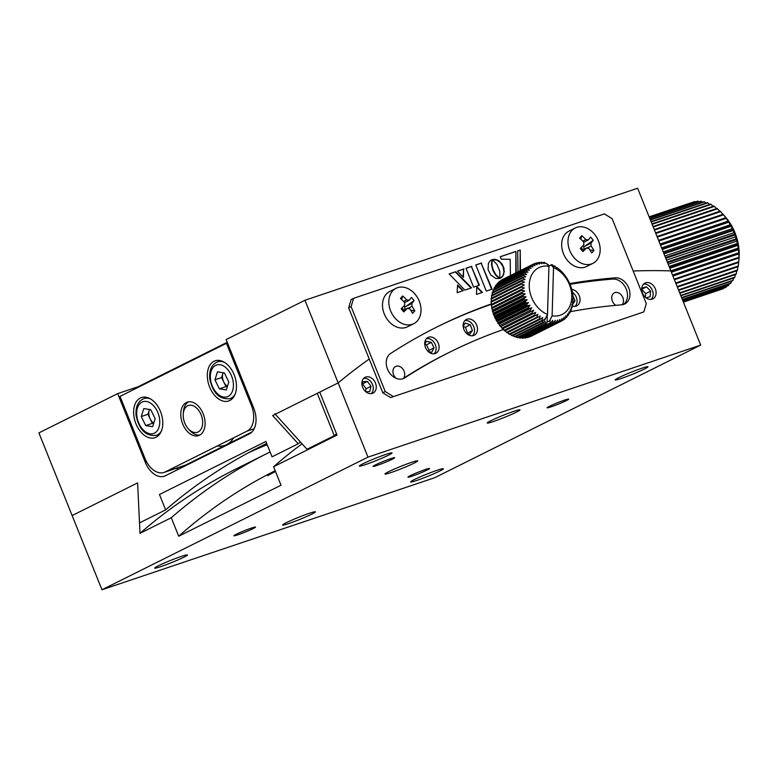 <?xml version="1.0" encoding="UTF-8"?>
<svg xmlns="http://www.w3.org/2000/svg" width="778" height="778" viewBox="0 0 778 778"><rect width="100%" height="100%" fill="white"/><g stroke="black" fill="none" stroke-linecap="round" stroke-linejoin="round"><path stroke-width="1.17" d="M146.556 461.811L145.272 462.249A21.181 13.644 71.4 0 0 164.314 476.204A21.181 13.644 71.4 0 0 165.432 475.737L249.339 433.9A21.181 13.644 71.4 0 0 253.735 408.178L226.145 339.548L304.927 300.269L338.158 382.922A819.03 624.014 -116.5 0 1 369.229 359.037A819.03 624.014 -116.5 0 0 338.158 382.922L367.984 457.133L101.957 589.763L72.13 515.551L137.609 482.905L140.011 533.329L171.267 517.74L178.707 536.236L281.023 485.229L273.584 466.732L337.02 435.106L319.739 392.102L338.158 382.922L272.67 415.569L298.198 443.791L272.057 456.822L265.881 441.457L159.471 494.507L165.646 509.872L139.505 522.904L137.609 482.905L72.13 515.551L38.9 432.899L117.682 393.619L138.163 386.724L227.254 342.31M165.646 509.872A783.728 597.115 -116.5 0 1 261.184 446.154A783.728 597.115 -116.5 0 1 266.689 443.46M248.211 452.884A783.728 597.115 -116.5 0 1 267.185 444.685M304.927 300.269L637.629 188.237L670.85 270.89A819.03 624.014 -116.5 0 0 633.175 271.016A819.03 624.014 -116.5 0 1 670.85 270.89L700.686 345.101L434.659 477.731L101.957 589.763M298.198 443.791A783.728 597.115 -116.5 0 1 300.357 441.933M582.323 250.049A8.83 6.72 63.5 0 0 581.701 247.89A8.83 6.72 63.5 0 0 581.429 247.268M403.179 310.373A8.83 6.72 63.5 0 0 402.557 308.214A8.83 6.72 63.5 0 0 402.284 307.592M217.208 445.998A35.302 22.737 -108.6 0 0 233.663 437.79M138.367 387.23L138.163 386.724M178.522 469.212A21.181 13.644 71.4 0 1 176.334 468.278M145.272 462.249L117.682 393.619M184.046 420.927A14.121 9.093 -108.6 0 0 188.101 428.532A14.121 9.093 -108.6 0 0 199.46 431.1A14.121 9.093 -108.6 0 0 201.823 416.814A14.121 9.093 -108.6 0 0 191.33 405.25A14.121 9.093 -108.6 0 0 183.248 414.1A14.121 9.093 -108.6 0 0 184.046 420.927M188.101 428.532L189.462 430.088A17.651 11.369 -108.6 0 0 199.81 435.048M188.616 401.827A17.651 11.369 -108.6 0 0 183.384 412.039L183.248 414.1M683.395 302.097L723.472 288.22M723.229 288.677A45.892 29.564 71.4 0 1 722.762 288.871L683.405 302.117M657.031 236.512L723.054 214.281L725.728 217.363A38.832 25.013 71.4 0 1 739.1 257.061L738.867 260.494L739.032 257.936L674.419 279.759M681.596 297.624L732.973 280.333A45.892 29.564 71.4 0 1 732.652 280.8L681.732 297.945M680.711 295.426L734.763 277.221A45.892 29.564 71.4 0 1 734.49 277.756L680.867 295.805M678.474 289.863L737.437 270.015A45.892 29.564 71.4 0 1 737.262 270.637L678.679 290.369M677.152 286.567L738.283 265.979A45.892 29.564 71.4 0 1 738.166 266.65L677.375 287.121M670.821 270.822L738.234 248.124A45.892 29.564 71.4 0 1 738.341 248.872L671.103 271.522M667.291 262.021L736.173 238.827A45.892 29.564 71.4 0 1 736.387 239.575L667.582 262.75M665.491 257.557L734.665 234.266A45.892 29.564 71.4 0 1 734.928 235.005L665.783 258.286M663.712 253.122L732.847 229.831A45.892 29.564 71.4 0 1 733.168 230.541L663.994 253.832M661.952 248.746L730.756 225.571A45.892 29.564 71.4 0 1 731.116 226.252L662.234 249.446M660.24 244.487L728.412 221.536A45.892 29.564 71.4 0 1 728.811 222.168L660.512 245.167M658.596 240.392L725.835 217.752A45.892 29.564 71.4 0 1 726.263 218.346L658.859 241.044M723.054 214.281L723.054 214.281A45.892 29.564 71.4 0 1 723.521 214.825L657.284 237.125M655.572 232.885L720.097 211.159A45.892 29.564 71.4 0 1 720.593 211.635L655.805 233.458M654.23 229.549L717.005 208.407A45.892 29.564 71.4 0 1 717.52 208.825L654.444 230.064M653.024 226.534L713.805 206.063A45.892 29.564 71.4 0 1 714.33 206.413L653.209 227.001M651.954 223.879L710.538 204.157A45.892 29.564 71.4 0 1 711.073 204.439L652.12 224.288M651.05 221.623L707.231 202.708A45.892 29.564 71.4 0 1 707.766 202.902L651.186 221.963M650.301 219.775L703.925 201.716A45.892 29.564 71.4 0 1 704.46 201.852L650.418 220.048M649.737 218.365L700.667 201.22A45.892 29.564 71.4 0 1 701.192 201.269L649.815 218.569M649.348 217.412L697.467 201.201A45.892 29.564 71.4 0 1 697.983 201.171L649.406 217.529M649.153 216.906L694.384 201.677A45.892 29.564 71.4 0 1 694.871 201.57L649.173 216.955M691.992 202.484L649.124 216.848M695.493 201.872L694.871 201.57M699.043 201.765L697.983 201.171M702.612 202.163L701.192 201.269M706.191 203.058L704.46 201.852M709.731 204.429L707.766 202.902M713.222 206.258L711.073 204.439M716.616 208.533L714.33 206.413M720.496 211.84L717.52 208.825M723.277 214.582L720.593 211.635M725.835 217.752L723.521 214.825M728.412 221.536L726.263 218.346M730.756 225.571L728.811 222.168M732.847 229.831L731.116 226.252M734.665 234.266L733.168 230.541M736.173 238.827L734.928 235.005M669.07 266.465L737.369 243.465L736.387 239.575M737.369 243.465A45.892 29.564 71.4 0 1 737.534 244.214L669.362 267.175M738.234 248.124L737.534 244.214M672.523 275.062L738.769 252.753L738.341 248.872M738.769 252.753A45.892 29.564 71.4 0 1 738.818 253.502L672.795 275.733M674.156 279.127L738.944 257.304L738.818 253.502M738.944 257.304A45.892 29.564 71.4 0 1 738.944 258.033M675.712 282.978L738.789 261.729L738.867 260.494M738.789 261.729A45.892 29.564 71.4 0 1 738.73 262.439L675.946 283.571M738.283 265.979L738.692 261.933M737.437 270.015L737.904 266.737M679.671 292.829L736.26 273.768L736.815 270.793M736.26 273.768A45.892 29.564 71.4 0 1 736.037 274.352L679.846 293.277M734.763 277.221L735.385 274.576M732.973 280.333L733.615 278.047M682.316 299.413L730.902 283.056L731.524 281.179M730.902 283.056A45.892 29.564 71.4 0 1 730.532 283.464L682.423 299.666M682.86 300.765L728.568 285.37L729.132 283.931M728.568 285.37A45.892 29.564 71.4 0 1 728.159 285.711L682.928 300.94M683.22 301.66L726 287.257L726.438 286.285M726 287.257A45.892 29.564 71.4 0 1 725.563 287.52L683.259 301.767M672.931 276.064L739.042 253.803M671.395 272.242L738.74 249.563M669.8 268.274L738.118 245.274M668.166 264.219L737.194 240.976M666.513 260.105L735.969 236.716M664.859 255.981L734.451 232.554M663.216 251.907L732.672 228.518M661.611 247.91L730.639 224.667M660.055 244.039L728.373 221.03M658.567 240.334L725.913 217.665M439.755 471.04A17.651 1.196 158.1 0 0 443.343 468.774A17.651 1.196 158.1 0 0 432.169 472.042A17.651 1.196 158.1 0 0 414.168 479.666A17.651 1.196 158.1 0 0 410.589 481.942A17.651 1.196 158.1 0 0 421.754 478.665A17.651 1.196 158.1 0 0 439.755 471.04M644.398 369.025A17.651 1.196 158.1 0 0 647.977 366.749A17.651 1.196 158.1 0 0 636.812 370.027A17.651 1.196 158.1 0 0 618.802 377.641A17.651 1.196 158.1 0 0 615.223 379.917A17.651 1.196 158.1 0 0 626.387 376.64A17.651 1.196 158.1 0 0 644.398 369.025M516.436 412.116A17.651 1.196 158.1 0 0 520.015 409.841A17.651 1.196 158.1 0 0 508.851 413.108A17.651 1.196 158.1 0 0 490.84 420.733A17.651 1.196 158.1 0 0 487.261 423.008A17.651 1.196 158.1 0 0 498.435 419.731A17.651 1.196 158.1 0 0 516.436 412.116M388.475 455.198A17.651 1.196 158.1 0 0 392.054 452.922A17.651 1.196 158.1 0 0 380.889 456.2A17.651 1.196 158.1 0 0 362.888 463.814A17.651 1.196 158.1 0 0 359.3 466.09A17.651 1.196 158.1 0 0 370.474 462.813A17.651 1.196 158.1 0 0 388.475 455.198M414.12 463.124A17.651 1.196 158.1 0 0 417.698 460.848A17.651 1.196 158.1 0 0 406.534 464.126A17.651 1.196 158.1 0 0 388.523 471.74A17.651 1.196 158.1 0 0 384.945 474.016A17.651 1.196 158.1 0 0 396.109 470.739A17.651 1.196 158.1 0 0 414.12 463.124M403.403 378.4A7.235 5.514 63.5 0 0 404.074 371.203A7.235 5.514 63.5 0 0 395.603 366.487A7.235 5.514 63.5 0 0 393.58 374.733A7.235 5.514 63.5 0 0 396.187 378.351M476.71 325.204A8.83 6.72 63.5 0 0 466.382 319.457A8.83 6.72 63.5 0 0 463.921 329.512A8.83 6.72 63.5 0 0 474.249 335.25A8.83 6.72 63.5 0 0 476.71 325.204M655.319 288.823A8.83 6.72 63.5 0 0 644.981 283.075A8.83 6.72 63.5 0 0 642.521 293.131A8.83 6.72 63.5 0 0 652.859 298.869A8.83 6.72 63.5 0 0 655.319 288.823M572.025 305.9A8.83 6.72 63.5 0 0 576.819 305.822A8.83 6.72 63.5 0 0 579.279 295.766A8.83 6.72 63.5 0 0 571.811 289.494M622.137 304.772A7.235 5.514 63.5 0 0 622.847 297.536A7.235 5.514 63.5 0 0 614.367 292.829A7.235 5.514 63.5 0 0 612.354 301.067A7.235 5.514 63.5 0 0 615.845 305.326M375.473 383.048A8.83 6.72 63.5 0 0 365.135 377.311A8.83 6.72 63.5 0 0 362.674 387.356A8.83 6.72 63.5 0 0 373.012 393.104A8.83 6.72 63.5 0 0 375.473 383.048M438.306 343.234A8.83 6.72 63.5 0 0 427.968 337.496A8.83 6.72 63.5 0 0 425.508 347.542A8.83 6.72 63.5 0 0 435.845 353.29A8.83 6.72 63.5 0 0 438.306 343.234M311.803 514.132A17.651 1.196 158.1 0 0 315.382 511.856A17.651 1.196 158.1 0 0 304.208 515.133A17.651 1.196 158.1 0 0 286.207 522.748A17.651 1.196 158.1 0 0 282.628 525.024A17.651 1.196 158.1 0 0 293.792 521.746A17.651 1.196 158.1 0 0 311.803 514.132M183.841 557.223A17.651 1.196 158.1 0 0 187.42 554.947A17.651 1.196 158.1 0 0 176.256 558.225A17.651 1.196 158.1 0 0 158.245 565.839A17.651 1.196 158.1 0 0 154.666 568.115A17.651 1.196 158.1 0 0 165.831 564.838A17.651 1.196 158.1 0 0 183.841 557.223M392.326 459.205A11.651 0.788 158.1 0 0 394.699 457.697A11.651 0.788 158.1 0 0 387.327 459.856A11.651 0.788 158.1 0 0 375.443 464.884A11.651 0.788 158.1 0 0 373.08 466.392A11.651 0.788 158.1 0 0 380.442 464.233A11.651 0.788 158.1 0 0 392.326 459.205M253.181 528.573A11.651 0.788 158.1 0 0 255.544 527.076A11.651 0.788 158.1 0 0 248.172 529.235A11.651 0.788 158.1 0 0 236.288 534.262A11.651 0.788 158.1 0 0 233.925 535.76A11.651 0.788 158.1 0 0 241.297 533.601A11.651 0.788 158.1 0 0 253.181 528.573M566.355 400.602A11.651 0.788 158.1 0 0 568.718 399.095A11.651 0.788 158.1 0 0 561.346 401.263A11.651 0.788 158.1 0 0 549.462 406.291A11.651 0.788 158.1 0 0 547.099 407.789A11.651 0.788 158.1 0 0 554.471 405.63A11.651 0.788 158.1 0 0 566.355 400.602M427.2 469.97A11.651 0.788 158.1 0 0 429.563 468.473A11.651 0.788 158.1 0 0 422.191 470.632A11.651 0.788 158.1 0 0 410.317 475.659A11.651 0.788 158.1 0 0 407.944 477.167A11.651 0.788 158.1 0 0 415.316 474.998A11.651 0.788 158.1 0 0 427.2 469.97M367.984 457.133L700.686 345.101M140.011 533.329A774.548 590.123 -116.5 0 1 236.065 468.93L267.321 453.35A774.548 590.123 -116.5 0 1 270.112 451.969M171.267 517.74A774.548 590.123 -116.5 0 1 267.321 453.35M178.707 536.236A755.487 575.603 -116.5 0 1 275.188 470.729M275.48 471.439L267.554 475.708L275.354 471.137M273.584 466.732A774.548 590.123 -116.5 0 1 302.059 443.82M203.165 413.77A17.651 11.369 -108.6 0 0 187.304 402.138A17.651 11.369 -108.6 0 0 182.704 423.971A17.651 11.369 -108.6 0 0 198.565 435.602A17.651 11.369 -108.6 0 0 203.165 413.77M160.492 411.504A21.181 13.644 -108.6 0 0 141.46 397.548A21.181 13.644 -108.6 0 0 135.936 423.747A21.181 13.644 -108.6 0 0 154.978 437.703A21.181 13.644 -108.6 0 0 160.492 411.504M234.168 374.782A21.181 13.644 -108.6 0 0 215.127 360.827A21.181 13.644 -108.6 0 0 209.613 387.016A21.181 13.644 -108.6 0 0 228.644 400.971A21.181 13.644 -108.6 0 0 234.168 374.782M232.447 355.235A21.181 13.644 -108.6 0 0 231.299 355.42M251.391 405.416L226.437 343.322L120.026 396.381L144.98 458.466A21.181 13.644 -108.6 0 0 164.022 472.421A21.181 13.644 -108.6 0 0 165.14 471.954L246.996 431.148A21.181 13.644 -108.6 0 0 251.391 405.416L252.48 405.056M164.022 472.421L184.493 465.526A21.181 13.644 -108.6 0 0 185.621 465.059L251.907 432.014M228.567 345.578L227.546 346.084M226.437 343.322L227.516 342.962M246.879 394.193A21.181 13.644 -108.6 0 0 247.774 393.357M623.47 304.48A14.121 10.756 63.5 0 0 626.232 289.115A14.121 10.756 63.5 0 0 612.792 279.069A811.969 618.636 63.5 0 0 569.788 284.378M570.118 311.735A783.728 597.115 63.5 0 1 621.651 304.82A14.121 10.756 63.5 0 0 624.753 303.974A14.121 10.756 63.5 0 0 628.692 287.889A14.121 10.756 63.5 0 0 615.242 277.843A811.969 618.636 63.5 0 0 569.652 283.591M392.997 396.372L385.256 391.558L351.092 306.59L353.591 298.324L604.389 213.872L612.14 218.686L646.294 303.653L643.805 311.92L390.546 397.597L643.805 311.92M385.256 391.558L382.795 392.783L390.546 397.597M382.795 392.783L348.641 307.816L351.092 306.59M353.591 298.324L351.131 299.549L348.641 307.816M491.521 303.867A811.969 618.636 63.5 0 0 437.255 326.818A811.969 618.636 63.5 0 0 390.614 353.484A14.121 10.756 63.5 0 0 388.387 370.999A14.121 10.756 63.5 0 0 404.035 378.293A14.121 10.756 63.5 0 0 404.842 377.836L403.169 378.662M491.608 304.208A811.969 618.636 63.5 0 0 436.03 327.431M503.512 329.493A783.728 597.115 63.5 0 0 449.859 352.094L447.399 353.319A783.728 597.115 63.5 0 0 402.79 378.789M449.859 352.094A783.728 597.115 63.5 0 0 404.842 377.836M491.677 289.29L481.193 263.207L475.815 265.016M481.601 263.003L475.796 264.958L486.299 291.098L492.114 289.144L481.193 263.207M481.971 292.557L476.768 287.199M476.797 286.596L476.486 294.405L482.428 292.402L476.797 286.596M496.811 264.248L499.826 271.221L499.846 278.388L501.868 277.269L503.677 274.702L504.056 268.468L501.975 263.82L498.591 260.572L495.43 259.337L492.26 259.57L496.811 264.248M500.449 278.184L502.919 275.636L504.358 271.308M503.95 271.512L503.035 266.718L500.332 262.526L496.627 259.988L492.348 259.638M463.085 276.958L463.581 269.13L457.503 271.182M463.989 268.925L457.454 271.133L463.455 277.338L463.581 269.13M464.865 290.087L471.556 287.831L455.704 271.716L449.149 273.924L464.865 290.087M471.089 287.986L455.295 271.921L449.198 273.973M457.163 292.674L463.231 290.632L457.532 285.04L457.163 292.674M462.764 290.787L457.503 285.614M478.947 285.341L471.38 266.504L466.022 268.313M471.789 266.3L466.003 268.254L473.588 287.14L479.384 285.195L471.38 266.504M520.463 270.54L520.21 250.001L517.691 250.847L518.002 271.775M520.054 270.744L520.21 250.001M519.801 250.205L517.691 250.915M515.795 272.874L515.892 251.45L500.293 256.701L501.295 259.22L510.174 259.288L510.446 275.538M515.483 251.654L500.312 256.759M516.203 272.67L515.892 251.45M495.839 278.466L499.807 278.446L495.79 274.556L493.203 269.956L491.929 264.938L492.211 259.638L490.208 260.747L488.428 263.314L488.069 269.528L490.724 274.945L495.839 278.466M499.291 278.582L495.382 274.76L492.795 270.161L491.443 264.287L492.046 260.377M491.638 260.581L491.803 259.842L491.229 260.037M149.522 409.481A8.83 5.689 -108.6 0 0 149.201 410.307A8.83 5.689 -108.6 0 0 148.87 414.431A8.83 5.689 -108.6 0 0 150.144 418.817A8.83 5.689 -108.6 0 0 153.772 423.096M153.626 423.543L152.352 423.339L147.937 414.285L149.464 409.471M155.153 418.729L152.634 426.684L145.7 425.585L141.285 416.531L143.804 408.567L150.738 409.675L155.153 418.729M152.352 423.339L145.7 425.585M147.937 414.285L141.285 416.531M223.189 372.75A8.83 5.689 -108.6 0 0 222.868 373.586A8.83 5.689 -108.6 0 0 222.537 377.709A8.83 5.689 -108.6 0 0 223.811 382.086A8.83 5.689 -108.6 0 0 227.439 386.365M227.293 386.812L226.019 386.617L221.604 377.563L223.13 372.74M228.82 381.998L226.301 389.953L219.367 388.854L214.952 379.8L217.47 371.845L224.404 372.944L228.82 381.998M226.019 386.617L219.367 388.854M221.604 377.563L214.952 379.8M336.495 433.784A774.548 590.123 63.5 0 0 334.268 435.69L306.999 449.276L274.848 413.76M334.268 435.69L317.249 393.347M467.033 333.606L472.421 330.485L470.272 324.786L465.312 323.084L463.143 326.147M467.51 332.935L465.361 327.237L470.272 324.786M466.557 333.441L469.591 334.482L472.421 330.485M465.361 327.237L463.173 326.478M472.47 335.775A8.684 6.613 63.5 0 0 471.458 323.113A8.684 6.613 63.5 0 0 464.884 320.575M641.908 289.134L646.528 286.829L641.996 288.064L641.801 290.35M645.37 297.254L645.672 293.617L650.593 291.166L646.528 286.829M645.672 293.617L641.869 289.552M646.08 297.838L650.116 296.739L650.593 291.166M651.069 299.394A8.684 6.613 63.5 0 0 652.713 291.322A8.684 6.613 63.5 0 0 646.722 284.485A8.684 6.613 63.5 0 0 643.494 284.184M573.046 301.728L575 300.755L572.968 295.951M572.715 304.451L575 300.755M575.03 306.338A8.684 6.613 63.5 0 0 573.707 293.355A8.684 6.613 63.5 0 0 572.472 292.353M426.412 341.299L424.749 344.44L426.48 344.819L431.391 342.369L426.412 341.299M428.425 351.637L429.106 350.343L434.017 347.892L431.391 342.369M429.106 350.343L426.48 344.819M428.289 351.607L431.664 352.337L434.017 347.892M434.056 353.805A8.684 6.613 63.5 0 0 436.108 348.34A8.684 6.613 63.5 0 0 426.48 338.605M365.466 391.431L366.098 388.757L362.538 383.855L367.449 381.414L362.655 381.735L361.964 384.633M366.098 388.757L371.009 386.316L367.449 381.414M365.884 391.791L369.764 391.538L371.009 386.316M371.223 393.619A8.684 6.613 63.5 0 0 373.032 386.209A8.684 6.613 63.5 0 0 367.975 379.217A8.684 6.613 63.5 0 0 363.647 378.419M582.907 251.605A34.271 5.388 -130.9 0 0 581.604 249.991A34.271 5.388 -130.9 0 0 580.281 248.377A35.243 6.457 -39.2 0 0 583.84 244.846L583.646 242.007A35.243 21.891 -137.6 0 0 579.571 238.126A34.271 7.624 -58.1 0 1 581.808 235.666A35.243 21.891 42.4 0 1 585.883 239.556L588.314 239.945A35.243 6.457 -39.2 0 0 590.58 237.066A34.271 31.49 25.1 0 1 591.941 238.652A34.271 31.49 25.1 0 1 593.206 240.305A35.243 6.457 140.8 0 1 590.949 243.174L591.144 246.013A35.243 21.891 42.4 0 1 593.915 250.545A34.271 18.487 162.9 0 1 591.679 253.006A35.243 21.891 -137.6 0 0 588.907 248.464L586.476 248.075A35.243 6.457 140.8 0 1 582.907 251.605M596.337 260.737A19.771 15.064 -116.5 0 1 592.894 263.363A19.771 15.064 -116.5 0 1 573.629 257.119A19.771 15.064 -116.5 0 1 571.801 230.599A19.771 15.064 -116.5 0 1 575.253 227.973A19.771 15.064 -116.5 0 1 594.509 234.217A19.771 15.064 -116.5 0 1 596.337 260.737M581.847 250.292L586.875 247.783L581.905 250.36M592.894 263.363L586.573 266.514A19.771 15.064 -116.5 0 1 565.674 257.995A19.771 15.064 -116.5 0 1 565.489 233.75A19.771 15.064 -116.5 0 1 568.932 231.124L575.253 227.973M580.748 239.167L581.808 235.666M584.949 249.106L584.171 248.941A2.12 1.614 -116.5 0 1 584.035 246.84L593.206 240.305M589.85 249.894L593.915 250.545M583.86 242.259L588.314 239.945M583.062 245.644L584.035 246.84M403.763 311.929A34.271 5.388 -130.9 0 0 402.459 310.315A34.271 5.388 -130.9 0 0 401.137 308.701A35.243 6.457 -39.2 0 0 404.696 305.171L404.502 302.331A35.243 21.891 -137.6 0 0 400.427 298.451A34.271 7.624 -58.1 0 1 402.664 295.99A35.243 21.891 42.4 0 1 406.738 299.88L409.17 300.269A35.243 6.457 -39.2 0 0 411.436 297.391A34.271 31.49 25.1 0 1 412.797 298.976A34.271 31.49 25.1 0 1 414.061 300.619A35.243 6.457 140.8 0 1 411.805 303.498L412 306.338A35.243 21.891 42.4 0 1 414.771 310.869A34.271 18.487 162.9 0 1 412.534 313.33A35.243 21.891 -137.6 0 0 409.763 308.788L407.332 308.399A35.243 6.457 140.8 0 1 403.763 311.929M417.193 321.061A19.771 15.064 -116.5 0 1 413.75 323.687A19.771 15.064 -116.5 0 1 394.485 317.443A19.771 15.064 -116.5 0 1 392.657 290.923A19.771 15.064 -116.5 0 1 396.099 288.298A19.771 15.064 -116.5 0 1 415.364 294.541A19.771 15.064 -116.5 0 1 417.193 321.061M402.703 310.607L407.73 308.107L402.761 310.685M413.75 323.687L407.429 326.828A19.771 15.064 -116.5 0 1 386.53 318.319A19.771 15.064 -116.5 0 1 386.335 294.065A19.771 15.064 -116.5 0 1 389.788 291.449L396.099 288.298M401.594 299.491L402.664 295.99M405.805 309.43L405.027 309.265A2.12 1.614 -116.5 0 1 404.881 307.164L414.061 300.619M410.706 310.218L414.771 310.869M404.716 302.584L409.17 300.269M403.918 305.968L404.881 307.164M542.519 320.876L543.015 322.403L514.365 336.689A31.772 24.206 63.5 0 0 515.104 336.952L543.754 322.666L544.795 321.013L545.728 323.24A31.772 24.206 63.5 0 0 546.467 323.405L547.08 322.102L549.608 320.837L552.108 315.81L553.537 267.632L551.262 264.987L548.84 266.193M514.365 336.689L512.401 335.017M504.115 330.339L502.948 328.705L535.692 312.377L534.398 315.236L504.115 330.339A31.772 24.206 63.5 0 0 504.757 330.913L537.909 314.341L536.82 317.249L506.536 332.342A31.772 24.206 63.5 0 0 507.217 332.848L540.233 316.062L539.358 318.99L509.065 334.083A31.772 24.206 63.5 0 0 509.775 334.511L540.058 319.418L542.655 317.521L541.974 320.439L511.691 335.542A31.772 24.206 63.5 0 0 512.41 335.882L542.704 320.789L545.145 318.698L545.008 319.505L543.073 320.468M511.691 335.542L509.911 333.84M509.065 334.083L507.499 332.381M506.536 332.342L505.165 330.669M502.948 328.705L535.692 312.377M501.839 328.083L500.876 326.517L533.62 310.198L532.123 312.98L501.839 328.083A31.772 24.206 63.5 0 0 502.442 328.715M500.876 326.517L533.62 310.198M499.719 325.603L498.97 324.134L531.714 307.816L530.003 310.5L499.719 325.603A31.772 24.206 63.5 0 0 500.283 326.293M498.97 324.134L498.299 323.677L528.583 308.574L531.714 307.816M497.794 322.928L497.239 321.577L529.983 305.258L528.087 307.825L497.794 322.928A31.772 24.206 63.5 0 0 498.299 323.677M497.239 321.577L496.529 320.876L526.813 305.773L529.983 305.258M496.082 320.089L495.712 318.883L528.457 302.554L526.366 304.986L496.082 320.089A31.772 24.206 63.5 0 0 496.529 320.876M495.712 318.883L494.973 317.93L525.267 302.837L528.457 302.554M494.594 317.113L494.409 316.062L527.153 299.744L524.878 302.01L494.594 317.113A31.772 24.206 63.5 0 0 494.973 317.93M494.409 316.062L493.67 314.876L523.954 299.783L527.153 299.744M493.359 314.03L493.34 313.164L526.084 296.846L523.643 298.937L493.359 314.03A31.772 24.206 63.5 0 0 493.67 314.876M493.34 313.164L492.61 311.745L522.904 296.651L526.084 296.846M492.377 310.889L492.513 310.218L525.257 293.889L522.66 295.786L492.377 310.889A31.772 24.206 63.5 0 0 492.61 311.745M492.513 310.218L491.822 308.574L522.116 293.471L525.257 293.889M491.657 307.709L524.683 290.923L491.657 307.709A31.772 24.206 63.5 0 0 491.822 308.574M491.939 307.242L491.317 305.394L521.6 290.291L524.683 290.923M491.219 304.529L524.372 287.957L491.219 304.529A31.772 24.206 63.5 0 0 491.317 305.394M491.628 304.286L491.083 302.234L521.367 287.14L524.372 287.957M546.428 263.761L544.425 262.439A31.772 24.206 63.5 0 0 543.696 262.361L544.25 263.703L541.751 262.264A31.772 24.206 63.5 0 0 541.031 262.283L541.78 263.742L539.135 262.429A31.772 24.206 63.5 0 0 538.434 262.526L539.397 264.092L536.616 262.915A31.772 24.206 63.5 0 0 535.945 263.11L537.102 264.744L534.204 263.732A31.772 24.206 63.5 0 0 533.572 264.014L534.933 265.687L531.938 264.87A31.772 24.206 63.5 0 0 531.345 265.23L532.92 266.932L529.837 266.3A31.772 24.206 63.5 0 0 529.293 266.747L531.073 268.449L527.931 268.031A31.772 24.206 63.5 0 0 527.445 268.546L529.41 270.219L526.229 270.024A31.772 24.206 63.5 0 0 525.811 270.618L527.97 272.232L524.771 272.271A31.772 24.206 63.5 0 0 524.411 272.922L526.745 274.469L523.545 274.741A31.772 24.206 63.5 0 0 523.263 275.451L525.753 276.89L522.592 277.406A31.772 24.206 63.5 0 0 522.369 278.164L525.024 279.487L521.902 280.245A31.772 24.206 63.5 0 0 521.756 281.043L524.537 282.21L521.484 283.211A31.772 24.206 63.5 0 0 521.425 284.038L524.323 285.049L491.074 301.387A31.772 24.206 63.5 0 0 491.083 302.234M491.579 301.368L491.132 299.141L521.425 284.038M521.484 283.211L491.2 298.314A31.772 24.206 63.5 0 0 491.132 299.141M491.803 298.538L491.472 296.136L521.756 281.043M521.902 280.245L491.608 295.339A31.772 24.206 63.5 0 0 491.472 296.136M492.279 295.805L492.085 293.267L522.369 278.164M522.592 277.406L492.299 292.509A31.772 24.206 63.5 0 0 492.085 293.267M492.999 292.158L492.97 290.554L523.263 275.451M523.545 274.741L493.262 289.844A31.772 24.206 63.5 0 0 492.97 290.554M494.059 289.445L494.127 288.025L524.411 272.922M524.771 272.271L494.477 287.374A31.772 24.206 63.5 0 0 494.127 288.025M495.392 286.917L495.528 285.721L525.811 270.618M526.229 270.024L495.946 285.127A31.772 24.206 63.5 0 0 495.528 285.721M496.996 284.602L497.161 283.649L527.445 268.546M527.931 268.031L497.648 283.134A31.772 24.206 63.5 0 0 497.161 283.649M498.854 282.531L499.009 281.85L529.293 266.747M529.837 266.3L499.554 281.403A31.772 24.206 63.5 0 0 499.009 281.85M500.944 280.712L531.345 265.23M531.938 264.87L501.645 279.963A31.772 24.206 63.5 0 0 501.061 280.333M503.259 279.156L533.572 264.014M542.743 262.838L543.696 262.361M539.942 262.818L541.031 262.283M537.18 263.159L538.434 262.526M534.486 263.83L535.945 263.11M546.662 263.645L548.928 266.29L547.508 314.477L545.008 319.505M548.928 266.29A26.121 19.907 63.5 0 0 529.244 284.865A26.121 19.907 63.5 0 0 547.508 314.477M549.608 320.837L550.192 320.166L550.065 322.928L519.782 338.031A31.772 24.206 63.5 0 0 520.511 338.109L550.805 323.006L552.701 320.439L552.74 323.103L522.456 338.206L521.464 337.633M552.74 323.103A31.772 24.206 63.5 0 0 553.459 323.094L555.161 320.4L555.356 322.948L525.072 338.041L524.265 337.642M522.456 338.206A31.772 24.206 63.5 0 0 523.176 338.187L553.459 323.094M555.356 322.948A31.772 24.206 63.5 0 0 556.056 322.841L557.554 320.059L557.884 322.452L527.027 337.312M525.072 338.041A31.772 24.206 63.5 0 0 525.772 337.944L556.056 322.841M557.884 322.452A31.772 24.206 63.5 0 0 558.555 322.267L559.849 319.408L560.286 321.635L529.721 336.641M527.591 337.555A31.772 24.206 63.5 0 0 528.262 337.36L558.555 322.267M560.286 321.635A31.772 24.206 63.5 0 0 560.928 321.363L562.008 318.455L562.552 320.507L560.948 321.304M530.003 336.738A31.772 24.206 63.5 0 0 530.635 336.456L560.928 321.363M562.552 320.507A31.772 24.206 63.5 0 0 563.146 320.137L564.031 317.22L564.653 319.068L563.262 319.758M564.653 319.068A31.772 24.206 63.5 0 0 565.198 318.62L565.878 315.703L566.559 317.336L565.353 317.939M566.559 317.336A31.772 24.206 63.5 0 0 567.045 316.821L567.532 313.923L568.261 315.343L567.211 315.868M568.261 315.343A31.772 24.206 63.5 0 0 568.679 314.75L568.981 311.91L569.729 313.096L568.815 313.553M569.729 313.096A31.772 24.206 63.5 0 0 570.08 312.445L570.206 309.683L570.945 310.626L570.148 311.025M570.945 310.626A31.772 24.206 63.5 0 0 571.237 309.916L571.188 307.252L571.908 307.962L571.208 308.312M571.908 307.962A31.772 24.206 63.5 0 0 572.122 307.203L571.927 304.665L572.598 305.132L571.986 305.433M572.598 305.132A31.772 24.206 63.5 0 0 572.734 304.334L572.404 301.932L573.007 302.156L572.472 302.418M573.007 302.156A31.772 24.206 63.5 0 0 573.065 301.329L572.627 299.102L573.133 299.083L572.666 299.316M573.133 299.083A31.772 24.206 63.5 0 0 573.123 298.237L572.978 295.941A31.772 24.206 63.5 0 0 572.89 295.076L572.55 292.761A31.772 24.206 63.5 0 0 572.375 291.896L571.83 289.581A31.772 24.206 63.5 0 0 571.597 288.716L570.848 286.44A31.772 24.206 63.5 0 0 570.537 285.594L569.613 283.357A31.772 24.206 63.5 0 0 569.233 282.54L568.125 280.381A31.772 24.206 63.5 0 0 567.677 279.594L566.413 277.542A31.772 24.206 63.5 0 0 565.907 276.793L564.488 274.867A31.772 24.206 63.5 0 0 563.924 274.177L562.368 272.388A31.772 24.206 63.5 0 0 561.765 271.755L560.092 270.131A31.772 24.206 63.5 0 0 559.44 269.558L557.67 268.128A31.772 24.206 63.5 0 0 556.99 267.622L556.708 268.089L555.142 266.377A31.772 24.206 63.5 0 0 554.432 265.959L554.286 266.63L552.516 264.928A31.772 24.206 63.5 0 0 551.787 264.588L551.806 265.454L551.262 264.987M556.503 267.865L556.99 267.622M553.878 266.232L554.432 265.959M548.762 266.095L551.787 264.588M548.646 265.959L548.198 264.598A31.772 24.206 63.5 0 0 547.469 264.335M552.108 315.81A26.121 19.907 63.5 0 0 571.791 297.245A26.121 19.907 63.5 0 0 553.537 267.632M547.294 314.896L547.08 322.102M550.065 322.928A31.772 24.206 63.5 0 0 550.805 323.006M519.782 338.031L518.644 337.282M545.728 323.24L517.078 337.516A31.772 24.206 63.5 0 0 517.817 337.691L546.467 323.405M517.078 337.516L515.824 336.592M543.015 322.403A31.772 24.206 63.5 0 0 543.754 322.666M541.974 320.439A31.772 24.206 63.5 0 0 542.704 320.789M539.358 318.99A31.772 24.206 63.5 0 0 540.058 319.418M536.82 317.249A31.772 24.206 63.5 0 0 537.501 317.745M534.398 315.236A31.772 24.206 63.5 0 0 535.05 315.81M532.123 312.98A31.772 24.206 63.5 0 0 532.726 313.622M530.003 310.5A31.772 24.206 63.5 0 0 530.567 311.2M528.087 307.825A31.772 24.206 63.5 0 0 528.583 308.574M526.366 304.986A31.772 24.206 63.5 0 0 526.813 305.773M524.878 302.01A31.772 24.206 63.5 0 0 525.267 302.837M523.643 298.937A31.772 24.206 63.5 0 0 523.954 299.783M522.66 295.786A31.772 24.206 63.5 0 0 522.904 296.651M521.95 292.606A31.772 24.206 63.5 0 0 522.116 293.471M521.513 289.426A31.772 24.206 63.5 0 0 521.6 290.291M521.357 286.285A31.772 24.206 63.5 0 0 521.367 287.14M246.996 431.148L254.182 428.727M165.14 471.954L185.621 465.059M615.242 277.843L612.792 279.069M136.811 415.822A16.766 10.804 -108.6 0 0 150.018 433.784A16.766 10.804 -108.6 0 0 159.626 419.439A16.766 10.804 -108.6 0 0 146.42 401.467A16.766 10.804 -108.6 0 0 136.811 415.822M161.474 430.837A19.421 12.506 71.4 0 1 156.329 435.379C145.914 436.487 139.165 429.845 136.092 415.462C135.421 406.748 138.037 401.117 143.94 398.579A19.421 12.506 71.4 0 1 150.786 399.085M210.478 379.09A16.766 10.804 -108.6 0 0 223.685 397.062A16.766 10.804 -108.6 0 0 233.293 382.708A16.766 10.804 -108.6 0 0 220.086 364.736A16.766 10.804 -108.6 0 0 210.478 379.09M235.151 394.106A19.421 12.506 71.4 0 1 230.006 398.657C219.581 399.756 212.832 393.123 209.768 378.74C209.088 370.017 211.704 364.396 217.607 361.848A19.421 12.506 71.4 0 1 224.453 362.363M582.771 241.112L585.883 239.556M584.755 246.266L590.949 243.174M591.144 246.013L587.808 247.676M403.626 301.426L406.738 299.88M405.61 306.581L411.805 303.498M412 306.338L408.664 308M159.578 434.289L156.329 435.379M147.188 397.49L143.94 398.579M233.254 397.558L230.006 398.657M220.855 360.759L217.607 361.848"/></g></svg>
